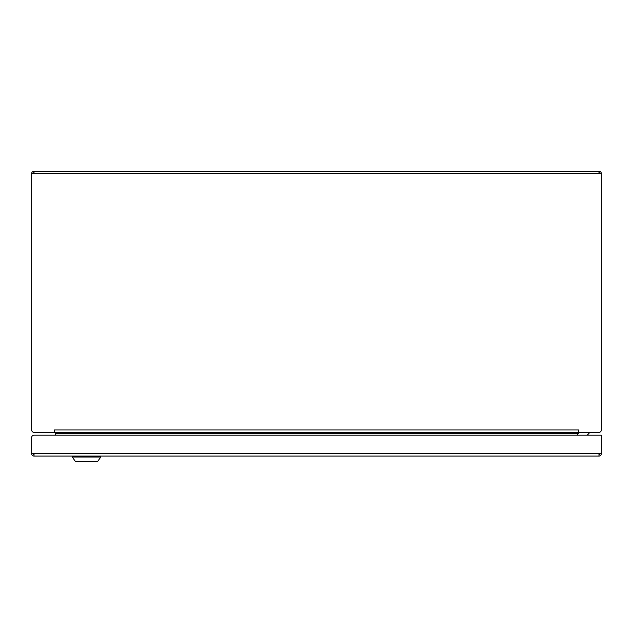 <?xml version="1.0" encoding="UTF-8"?>
<svg xmlns="http://www.w3.org/2000/svg" width="633" height="633" viewBox="0 0 633 633"><rect width="100%" height="100%" fill="white"/><g stroke="black" fill="none" stroke-linecap="round" stroke-linejoin="round"><path stroke-width="0.95" d="M34.024 171.227L598.976 171.227L598.976 173.6L34.024 173.6L34.024 171.227A2.374 2.374 0 0 0 31.65 173.6L31.65 429.965A2.374 2.374 0 0 0 34.024 432.339L54.438 432.339L54.438 429.965L578.562 429.965L578.562 432.339L54.438 432.339A0.95 0.95 0 0 1 55.388 433.288L55.388 432.339M598.976 171.227A2.374 2.374 0 0 1 601.35 173.6L598.976 173.6M598.976 172.651A0.95 0.95 0 0 1 599.926 173.6M34.024 172.651A0.95 0.95 0 0 0 33.074 173.6M598.976 432.339L578.562 432.339L598.976 432.339A2.374 2.374 0 0 0 601.35 429.965L601.35 173.6L601.35 429.965M34.024 173.6L31.65 173.6M577.612 432.339L577.612 433.288A0.95 0.95 0 0 1 578.562 432.339M34.024 456.077L34.024 453.703L598.976 453.703L598.976 456.077L34.024 456.077A2.374 2.374 0 0 1 31.65 453.703L31.65 437.561A2.374 2.374 0 0 1 34.024 435.188L55.388 435.188L55.388 433.288L577.612 433.288L577.612 435.188M587.044 435.188L589.03 433.328A0.475 0.475 0 0 0 588.682 432.529A0.475 0.475 0 0 1 589.03 433.328L587.305 435.188L599.926 435.188M588.888 433.194L588.682 432.719L579.235 432.529A0.475 0.475 0 0 0 578.894 432.671L577.755 433.811A0.475 0.475 0 0 0 577.612 434.151L577.802 435.188L577.755 433.811L578.894 432.671L577.755 433.811A0.475 0.475 0 0 0 577.612 434.151M579.235 432.529L588.682 432.719M598.976 456.077A2.374 2.374 0 0 0 601.35 453.703L601.35 435.188L34.024 435.188M34.024 454.652A0.95 0.95 0 0 1 33.074 453.703M598.976 454.652A0.95 0.95 0 0 0 599.926 453.703M31.65 437.561L31.65 453.703L34.024 453.703M598.976 453.703L601.35 453.703M97.45 461.774L75.612 461.774L72.289 457.026L100.774 457.026L97.45 461.774M100.774 456.077L100.774 457.026M43.804 432.165L43.804 432.711L55.19 432.711L43.804 432.711M589.03 433.328A0.475 0.475 0 0 0 588.682 432.529A0.475 0.475 0 0 1 589.03 433.328A0.475 0.475 0 0 0 588.682 432.529A0.475 0.475 0 0 1 589.03 433.328M579.235 432.719L577.889 433.945M577.802 435.188L577.802 434.151M72.289 456.077L72.289 457.026"/></g></svg>
